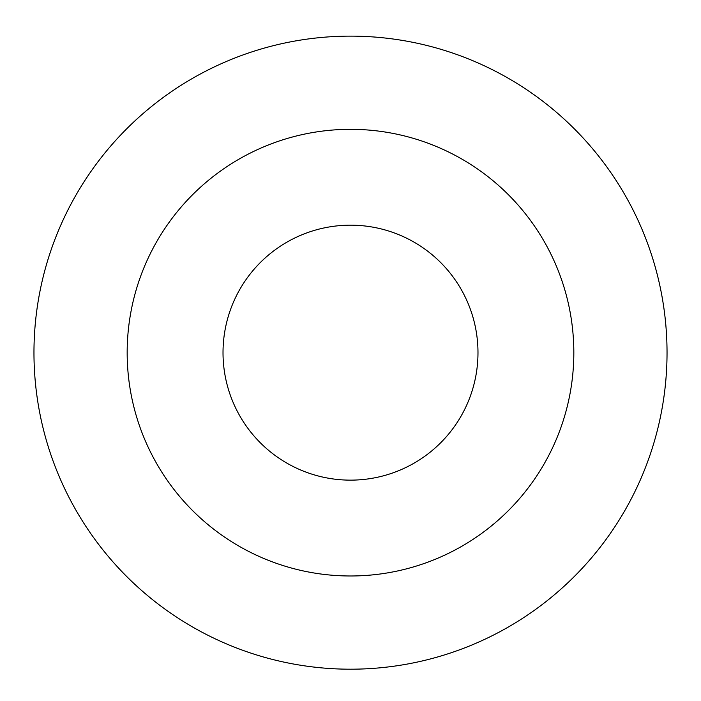 <?xml version="1.0" encoding="UTF-8"?>
<svg xmlns="http://www.w3.org/2000/svg" width="701" height="701" viewBox="0 0 701 701"><rect width="100%" height="100%" fill="white"/><g stroke="black" fill="none" stroke-linecap="round" stroke-linejoin="round"><path stroke-width="1.05" d="M350.5 36.128A316.528 316.528 0 0 1 624.626 510.924A316.528 316.528 0 0 1 76.374 510.924A316.528 316.528 0 0 1 350.5 36.128M350.5 129.326A223.33 223.33 0 0 1 543.906 464.325A223.33 223.33 0 0 1 157.094 464.325A223.33 223.33 0 0 1 350.5 129.326M350.5 225.17A127.494 127.494 0 0 1 460.907 416.403A127.494 127.494 0 0 1 240.093 416.403A127.494 127.494 0 0 1 350.5 225.17"/></g></svg>
